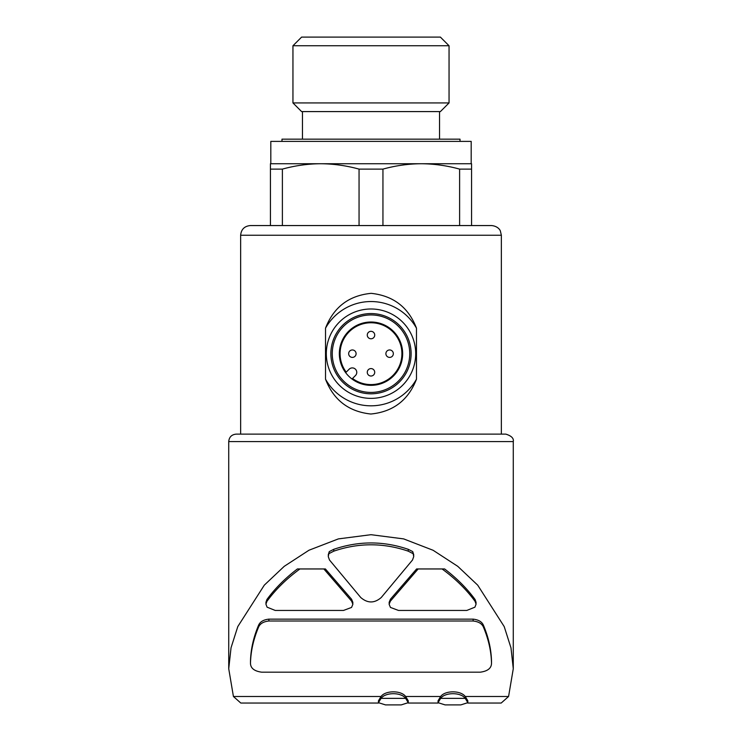 <?xml version="1.0" encoding="UTF-8"?>
<svg xmlns="http://www.w3.org/2000/svg" width="742" height="742" viewBox="0 0 742 742"><rect width="100%" height="100%" fill="white"/><g stroke="black" fill="none" stroke-linecap="round" stroke-linejoin="round"><path stroke-width="1.11" d="M348.657 353.684A3.729 3.729 0 0 0 354.24 356.902A3.729 3.729 0 0 0 354.24 350.456A3.729 3.729 0 0 0 348.657 353.684M367.271 372.308A3.729 3.729 0 0 0 372.864 375.526A3.729 3.729 0 0 0 372.864 369.08A3.729 3.729 0 0 0 367.271 372.308M367.271 335.059A3.729 3.729 0 0 0 372.864 338.287A3.729 3.729 0 0 0 372.864 331.832A3.729 3.729 0 0 0 367.271 335.059M385.896 353.684A3.729 3.729 0 0 0 391.488 356.902A3.729 3.729 0 0 0 391.488 350.456A3.729 3.729 0 0 0 385.896 353.684M228.731 668.718L231.04 647.757L237.802 626.554L264.31 585.141L284.232 566.332L308.978 550.23L338.371 538.896L371 534.694L403.648 538.896L433.105 550.276L457.758 566.332L477.7 585.15L504.208 626.591L510.988 647.887L513.279 668.718L508.576 696.497L465.234 696.497C460.81 690.31 445.126 690.273 440.646 696.497L405.642 696.497C401.237 690.301 385.506 690.283 381.054 696.497L233.424 696.497L228.731 668.718L228.721 441.583C229.167 437.057 231.652 434.571 236.169 434.126L505.821 434.126L240.64 434.126L240.64 235.242C241.215 229.361 244.443 226.134 250.323 225.559L491.677 225.559C498.735 226.329 500.433 230.985 500.368 230.985L501.36 235.242L240.64 235.242M416.485 328.187C408.462 307.327 393.353 295.715 371.148 293.34C348.87 295.539 333.65 307.16 325.515 328.187L325.515 379.171C333.538 400.031 348.647 411.643 370.852 414.017C393.13 411.819 408.35 400.207 416.485 379.171L416.485 328.187A52.144 52.144 0 0 0 325.515 328.187M282.387 169.111L282.387 225.559L270.44 225.559L270.44 169.111L282.387 169.111C295.047 165.614 307.828 163.824 320.72 163.732L471.56 163.732L471.56 169.111L459.613 169.111L459.613 225.559L471.56 225.559L471.56 169.111M359.054 225.559L359.054 169.111L382.946 169.111C395.607 165.614 408.388 163.824 421.28 163.732C434.163 163.834 446.944 165.624 459.613 169.111M382.946 225.559L382.946 169.111M270.44 169.111L270.44 163.732L320.72 163.732C333.603 163.834 346.375 165.624 359.054 169.111M352.877 602.402L351.606 599.276L325.395 568.956L297.394 568.956C285.132 578.306 274.976 588.499 266.907 599.536L265.933 602.318M299.926 568.956C286.523 578.769 275.514 589.584 266.907 601.391L265.933 604.183L267.083 607.179L275.208 610.443L343.509 610.443L351.56 607.429L352.877 604.266L351.606 601.131L323.846 568.956M476.067 602.318L475.093 599.536C467.024 588.499 456.859 578.306 444.606 568.956L418.154 568.956L390.394 601.131L390.394 599.276L389.123 602.402M418.154 568.956L416.605 568.956L390.394 599.276M329.281 551.594L328.261 556.602L329.485 559.997L360.733 597.495C367.587 603.413 374.441 603.413 381.267 597.495L412.515 559.997L413.73 556.602L412.71 551.594L408.248 549.321C383.475 540.825 358.646 540.825 333.752 549.321L329.281 551.594L328.27 554.738M250.49 661.168L250.49 663.023C250.787 651.309 253.421 639.483 258.383 627.565C259.802 623.79 263.289 621.611 268.864 621.008L268.864 619.143C263.299 619.737 259.811 621.926 258.383 625.701C253.421 637.628 250.787 649.445 250.49 661.168L250.49 663.023C250.434 668.088 254.154 671.139 261.657 672.178L480.343 672.178C487.846 671.139 491.566 668.088 491.51 663.023L491.51 661.168C491.213 649.445 488.579 637.628 483.617 625.701C482.198 621.935 478.711 619.746 473.136 619.143L268.864 619.143M413.739 554.738L412.71 551.594M440.646 696.497L438.049 700.81L438.04 702.674L440.646 698.361C445.061 692.175 460.754 692.128 465.234 698.361L467.831 702.674L460.782 704.9L445.089 704.9L438.049 702.674M467.84 702.674L467.84 700.81L465.234 696.497M381.054 696.497L378.457 700.81L378.448 702.674L381.054 698.361C385.469 692.175 401.162 692.128 405.642 698.361L408.239 702.674L401.19 704.9L385.497 704.9L378.457 702.674M408.248 702.674L408.248 700.81L405.642 696.497M378.494 703.036L240.798 703.036L233.424 696.497M508.576 696.497L501.202 703.036L467.794 703.036M421.28 163.732L471.189 163.732L471.189 141.388L270.811 141.388L270.811 163.732M281.988 141.388L281.988 139.153L460.012 139.153L460.012 141.388M302.467 139.153L302.467 111.588M292.951 102.934L301.604 111.588L440.386 111.588L449.049 102.934L449.049 45.754L292.951 45.754L292.951 102.934L449.049 102.934M292.951 45.754L301.604 37.1L440.386 37.1L449.049 45.754M405.642 698.361L381.054 698.361M465.234 698.361L440.646 698.361M268.864 621.008L473.136 621.008C478.701 621.601 482.189 623.79 483.617 627.565C488.579 639.483 491.213 651.309 491.51 663.023L491.51 661.168M442.074 568.956C455.477 578.769 466.486 589.584 475.093 601.391L476.067 604.183L474.917 607.179L466.792 610.443L398.482 610.443L390.44 607.429L389.123 604.266L390.394 601.131M329.281 553.458L333.752 551.176C358.525 542.68 383.354 542.68 408.248 551.176L408.248 549.321M408.248 551.176L412.71 553.458M333.752 551.176L333.752 549.321M325.515 379.171A52.144 52.144 0 0 0 416.485 379.171M371 398.371A44.696 44.696 0 0 0 409.705 331.331A44.696 44.696 0 0 0 332.295 331.331A44.696 44.696 0 0 0 371 398.371M371 393.807A40.124 40.124 0 0 0 405.744 333.622A40.124 40.124 0 0 0 336.256 333.622A40.124 40.124 0 0 0 371 393.807M371 392.416A38.732 38.732 0 0 0 404.548 334.317A38.732 38.732 0 0 0 337.452 334.317A38.732 38.732 0 0 0 371 392.416M371 322.019A31.656 31.656 0 0 1 398.417 369.507A31.656 31.656 0 0 1 343.583 369.507A31.656 31.656 0 0 1 371 322.019M355.464 375.535L352.533 378.466A30.914 30.914 0 0 0 401.209 360.232A30.914 30.914 0 0 0 364.452 323.466A30.914 30.914 0 0 0 346.208 372.15L349.139 369.219A4.471 4.471 0 0 1 355.464 369.219A4.471 4.471 0 0 1 355.464 375.535M351.606 601.131L351.606 599.276M228.721 441.583L513.279 441.583C513.928 438.355 511.451 435.869 505.821 434.126M483.617 627.565L483.617 625.701M473.136 621.008L473.136 619.143M258.383 627.565L258.383 625.701M266.907 601.391L266.907 599.536M475.093 601.391L475.093 599.536M501.36 434.126L501.36 235.242M438.086 703.036L408.202 703.036M513.279 668.718L513.279 441.583M439.533 139.153L439.533 111.588M352.821 603.608L352.821 602.402M265.97 603.608L265.97 602.318M389.179 603.608L389.179 602.402M476.03 603.636L476.03 602.318M413.684 555.906L413.684 554.738M328.316 555.879L328.316 554.738"/></g></svg>
